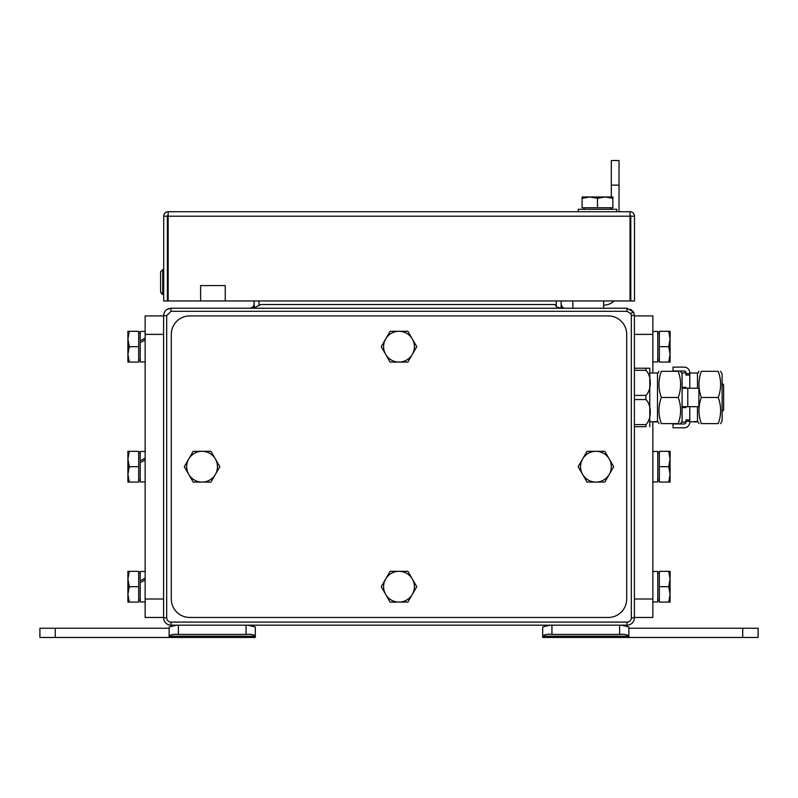 <?xml version="1.0" encoding="UTF-8"?>
<svg xmlns="http://www.w3.org/2000/svg" width="798" height="798" viewBox="0 0 798 798"><rect width="100%" height="100%" fill="white"/><g stroke="black" fill="none" stroke-linecap="round" stroke-linejoin="round"><path stroke-width="1.2" d="M145.136 459.947L140.219 462.641L140.219 481.932L145.136 481.932L140.219 481.932M145.136 451.469L140.219 451.469L140.219 460.745L145.136 458.242M145.136 339.938L140.219 342.631L140.219 361.923L145.136 361.923M145.136 331.459L140.219 331.459L140.219 340.736L145.136 338.232M145.136 579.956L140.219 582.65L140.219 601.931L145.136 601.931M145.136 571.468L140.219 571.468L140.219 580.754L145.136 578.251M652.864 601.931L657.781 601.931L657.781 571.468L652.864 571.468M652.864 481.932L657.781 481.932L657.781 451.469L652.864 451.469M652.864 361.923L657.781 361.923L657.781 331.459L652.864 331.459M254.063 305.684L254.063 300.966L254.363 308.228M561.104 308.228L561.164 300.966L561.164 304.537L562.47 307.35L564.316 308.188M166.802 309.524L170.981 308.228C166.483 308.686 164.019 311.15 163.6 315.609L163.6 617.782A7.382 7.382 0 0 0 170.981 625.173L627.019 625.173A7.382 7.382 0 0 0 634.4 617.782L634.4 315.609L633.782 312.656M630.57 309.135L633.442 311.968L627.019 308.228L170.981 308.228L170.981 311.3L627.019 311.3L630.759 313.484L631.318 315.609L631.318 617.782A4.309 4.309 0 0 1 627.019 622.091L170.981 622.091A4.309 4.309 0 0 1 166.682 617.782L166.682 315.609L170.981 311.3M634.38 315.11L631.318 315.609M251.5 308.228L254.063 307.878L260.717 304.537L554.859 304.537L557.473 307.35L562.241 308.228M163.6 315.918L145.136 315.918L145.136 617.472L163.6 617.472L145.136 617.472M652.864 372.995L652.864 315.918L634.4 315.918M634.4 617.472L652.864 617.472L652.864 421.923M168.159 253.724A14.184 14.184 0 0 0 168.159 258.981M163.69 294.203L162.772 294.203C162.473 294.821 161.755 294.103 160.617 292.048L160.617 271.739L162.772 269.584L163.69 269.584M168.159 251.659A14.713 14.713 0 0 0 167.381 256.348M167.381 300.357L168.159 300.357M168.159 211.729L630.031 211.729L630.031 300.966L225.236 300.966L225.236 285.584L200.617 285.584L200.617 300.966L168.159 300.966L168.159 211.729A4.459 4.459 0 0 0 163.69 216.198L163.69 300.966L168.159 300.966M168.159 215.43A0.768 0.768 0 0 0 167.381 216.198L167.381 300.966M630.031 211.729A4.459 4.459 0 0 1 634.49 216.198L163.69 216.198M630.031 300.966L630.799 300.966L630.799 216.198A0.768 0.768 0 0 0 630.031 215.43M630.799 300.966L634.49 300.966L634.49 216.198M200.617 300.966L225.236 300.966M619.019 211.729L619.019 160.528L611.318 160.528L611.318 196.966M611.318 207.729L611.318 209.276M603.627 300.966L603.627 308.228M572.854 300.966L572.854 308.228M611.318 160.528L619.019 160.528M603.627 305.145A15.381 15.381 0 0 0 614.171 300.966M250.373 308.228L253.365 306.701L254.063 304.537M670.091 339L668.724 331.3L670.091 331.3L670.091 354.382L668.724 346.691L670.091 339M668.724 362.073L670.091 354.382L670.091 362.073L659.328 362.073L659.328 346.691L668.724 346.691M659.328 346.691L659.328 331.3L668.724 331.3M670.091 482.082L668.724 482.082L670.091 474.391L670.091 482.082L670.091 474.391L668.724 466.7L670.091 459L670.091 474.391M668.724 451.309L670.091 451.309L670.091 459L668.724 451.309L659.328 451.309L659.328 466.7L668.724 466.7M659.328 466.7L659.328 482.082L668.724 482.082M670.091 579.009L668.724 571.318L670.091 571.318L670.091 594.4L668.724 586.7L670.091 579.009M668.724 602.091L670.091 594.4L670.091 602.091L659.328 602.091L659.328 586.7L668.724 586.7M659.328 586.7L659.328 571.318L668.724 571.318M582.091 196.966L612.864 196.966L612.864 198.333L605.163 196.966L597.473 198.333L589.782 196.966L582.091 198.333L582.171 196.966M616.704 211.729L616.704 209.276L578.241 209.276L578.241 211.729M612.864 198.333L612.864 207.729L582.091 207.729L582.091 198.333M597.473 207.729L597.473 198.333M140.219 582.65L140.219 580.754M127.909 571.318L129.276 571.318L127.909 579.009L127.909 571.318M129.276 586.7L127.909 594.4L127.909 579.009L129.276 586.7L138.672 586.7L138.672 602.091L127.909 602.091L127.909 594.4L129.276 602.091M138.672 586.7L138.672 571.318L129.276 571.318M140.219 342.631L140.219 340.736M127.909 331.3L129.276 331.3L127.909 339L127.909 331.3M129.276 346.691L127.909 354.382L127.909 339L129.276 346.691L138.672 346.691L138.672 362.073L127.909 362.073L127.909 354.382L129.276 362.073M138.672 346.691L138.672 331.3L129.276 331.3M140.219 462.641L140.219 460.745M127.909 451.309L129.276 451.309L127.909 459L127.909 451.309M129.276 466.7L127.909 474.391L127.909 459L129.276 466.7L138.672 466.7L138.672 482.082L127.909 482.082L127.909 474.391L129.276 482.082M138.672 466.7L138.672 451.309L129.276 451.309M412.327 339L416.765 346.691L412.327 354.382A15.381 15.381 0 0 0 399 331.3L407.888 331.3L412.327 339M407.888 362.073L399 362.073A15.381 15.381 0 0 0 412.327 354.382L407.888 362.073M390.112 362.073L385.673 354.382A15.381 15.381 0 0 0 399 362.073L390.112 362.073M385.673 339L390.112 331.3L399 331.3A15.381 15.381 0 0 0 385.673 354.382L381.235 346.691L385.673 339M385.673 579.009L390.112 571.318L399 571.318A15.381 15.381 0 0 0 385.673 594.4L381.235 586.7L385.673 579.009M407.888 571.318L412.327 579.009A15.381 15.381 0 0 0 399 571.318L407.888 571.318M416.765 586.7L412.327 594.4A15.381 15.381 0 0 0 412.327 579.009L416.765 586.7M399 602.091L390.112 602.091L385.673 594.4A15.381 15.381 0 0 0 412.327 594.4L407.888 602.091L399 602.091M582.61 459L587.049 451.309L595.936 451.309A15.381 15.381 0 0 0 582.61 474.391L578.171 466.7L582.61 459M604.814 451.309L609.263 459A15.381 15.381 0 0 0 595.936 451.309L604.814 451.309M613.702 466.7L609.263 474.391A15.381 15.381 0 0 0 609.263 459L613.702 466.7M595.936 482.082L587.049 482.082L582.61 474.391A15.381 15.381 0 0 0 609.263 474.391L604.814 482.082L595.936 482.082M215.39 459L219.829 466.7L215.39 474.391A15.381 15.381 0 0 0 202.064 451.309L210.951 451.309L215.39 459M210.951 482.082L202.064 482.082A15.381 15.381 0 0 0 215.39 474.391L210.951 482.082M193.186 482.082L188.737 474.391A15.381 15.381 0 0 0 202.064 482.082L193.186 482.082M188.737 459L193.186 451.309L202.064 451.309A15.381 15.381 0 0 0 188.737 474.391L184.298 466.7L188.737 459M608.246 315.918A18.464 18.464 0 0 1 626.709 334.382L626.709 599.009A18.464 18.464 0 0 1 608.246 617.472L189.754 617.472A18.464 18.464 0 0 1 171.291 599.009L171.291 334.382A18.464 18.464 0 0 1 189.754 315.918L608.246 315.918M685.941 373.624L685.941 372.816A1.845 1.845 0 0 0 684.095 370.97L673.013 370.97L673.013 367.12L684.095 367.12A5.696 5.696 0 0 1 689.791 372.816L689.791 373.624L685.941 373.624L685.941 375.03L689.791 375.03L689.791 373.624M689.791 375.03L689.791 388.227M689.791 406.691L689.791 419.898L685.941 419.898L685.941 422.112A1.845 1.845 0 0 1 684.095 423.957L673.013 423.957L673.013 427.798L684.095 427.798A5.696 5.696 0 0 0 689.791 422.112L689.791 419.898M685.941 422.082L682.091 422.082L682.091 372.846L685.941 372.846M685.941 388.227L685.941 387.329L682.091 387.329M682.091 407.598L685.941 407.598L685.941 406.691M682.091 406.691L698.868 406.691L698.868 388.227L682.091 388.227M678.25 371.309C681.392 371.309 681.392 371.309 678.25 371.309C681.392 371.309 681.392 371.309 678.25 371.309L661.323 371.309C658.18 380.028 658.18 388.746 661.323 397.464C658.18 406.182 658.18 414.9 661.323 423.618C658.18 423.618 658.18 423.618 661.323 423.618C658.18 423.618 658.18 423.618 661.323 423.618L678.25 423.618C681.392 414.9 681.392 406.182 678.25 397.464C681.392 388.746 681.392 380.028 678.25 371.309M678.25 423.618C681.392 423.618 681.392 423.618 678.25 423.618C681.392 423.618 681.392 423.618 678.25 423.618M661.323 371.309C658.18 371.309 658.18 371.309 661.323 371.309C658.18 371.309 658.18 371.309 661.323 371.309M678.25 397.464L661.323 397.464M657.482 421.534L649.781 421.873L657.482 421.534L657.482 372.995L649.781 372.995M654.011 421.923L657.482 421.893M720.584 371.309L722.1 373.923L722.1 421.005L720.584 423.618M718.25 371.309C721.402 371.309 721.402 371.309 718.25 371.309C721.402 371.309 721.402 371.309 718.25 371.309L701.322 371.309C698.18 380.028 698.18 388.746 701.322 397.464C698.18 406.182 698.18 414.9 701.322 423.618C698.18 423.618 698.18 423.618 701.322 423.618C698.18 423.618 698.18 423.618 701.322 423.618L718.25 423.618C721.402 414.9 721.402 406.182 718.25 397.464C721.402 388.746 721.402 380.028 718.25 371.309M718.25 423.618C721.402 423.618 721.402 423.618 718.25 423.618C721.402 423.618 721.402 423.618 718.25 423.618M701.322 371.309C698.18 371.309 698.18 371.309 701.322 371.309C698.18 371.309 698.18 371.309 701.322 371.309M718.25 397.464L701.322 397.464M634.4 370.312L645.941 370.312C651.737 375.948 651.737 389.743 645.941 395.379L634.4 395.379M645.941 370.312L645.941 368.227L649.762 368.227L634.4 368.227M634.4 426.691L645.941 426.691C651.737 426.691 651.737 426.691 645.941 426.691C651.737 426.691 651.737 426.691 645.941 426.691L645.941 424.606L634.4 424.606M634.4 399.549L645.941 399.549C651.737 405.185 651.737 418.97 645.941 424.606M649.762 368.227A3.85 3.85 0 0 1 649.781 368.686L649.762 426.691M722.1 411.618L723.636 410.082L723.636 384.845L722.1 383.309M697.482 421.534L689.791 421.873L697.482 421.534L697.482 406.691M697.482 388.227L697.482 372.995L689.791 372.995M694.011 421.923L697.482 421.893M255.3 637.143L255.3 626.969L247.859 625.173L255.3 626.969L255.3 628.066M758.1 637.472L758.1 628.245L742.719 628.245L742.719 637.472L758.1 637.472L758.1 628.245M742.719 628.245L628.894 628.245L628.894 637.472L742.719 637.472M542.7 637.093L542.7 626.969L542.7 637.023L542.7 626.969L550.141 625.173M542.7 637.472L628.864 637.472L628.864 628.066M628.644 636.206L542.919 636.206C544.086 634.6 547.099 634.001 551.937 634.4L619.627 634.4C624.465 634.001 627.467 634.6 628.644 636.206C627.467 634.6 624.465 634.001 619.627 634.4C624.096 634.031 627.029 634.57 628.435 636.016M628.864 626.969L621.423 625.173M39.9 628.245L39.9 637.472L169.106 637.472L169.136 628.245L39.9 628.245M255.3 637.472L169.106 637.472L169.136 628.066M176.577 625.173L169.136 626.969M255.3 637.023L255.3 632.465M246.063 625.173L246.063 634.4C250.901 634.001 253.914 634.6 255.081 636.206C253.914 634.6 250.901 634.001 246.063 634.4L178.373 634.4L178.373 625.173M255.081 636.206L169.356 636.206C170.533 634.6 173.535 634.001 178.373 634.4M258.991 305.604L258.991 300.966M556.236 300.966L556.236 306.681M163.6 315.609L166.682 315.609L166.682 617.782L163.6 617.782M170.981 625.173L170.981 622.091M627.019 625.173L627.019 622.091M634.4 617.782L631.318 617.782M633.442 311.968L630.759 313.484M627.019 308.228L627.019 311.3M561.164 307.18L561.164 308.228M561.732 308.228L562.47 307.35M160.617 292.048L162.772 294.203L160.617 292.048C161.755 294.103 162.473 294.821 162.772 294.203L162.772 269.584L160.617 271.739M611.318 185.136L619.019 185.136M254.063 308.228L253.365 306.701M634.4 334.382L652.864 334.382M652.864 599.009L634.4 599.009M145.136 334.382L163.6 334.382M163.6 599.009L145.136 599.009M685.941 421.294L689.791 421.294M687.786 388.227L687.786 406.691M645.941 399.549L645.941 395.379M551.937 634.4L551.937 625.173M619.627 625.173L619.627 634.4M55.281 637.472L55.281 628.245M659.328 333.305L657.781 333.305M659.328 360.078L657.781 360.078M659.328 453.314L657.781 453.314M659.328 480.087L657.781 480.087M659.328 573.323L657.781 573.323M659.328 600.086L657.781 600.086M610.859 207.729L610.859 209.276L610.859 207.729M584.086 207.729L584.086 209.276M138.672 600.086L140.219 600.086M138.672 573.323L140.219 573.323M138.672 480.087L140.219 480.087L138.672 480.087M138.672 360.078L140.219 360.078M138.672 333.305L140.219 333.305M138.672 453.314L140.219 453.314M682.091 373.923L680.584 371.309M682.091 421.005L680.584 423.618M657.482 421.005L658.988 423.618M657.482 373.923L658.988 371.309M697.482 421.005L698.988 423.618M697.482 373.923L698.988 371.309"/></g></svg>
